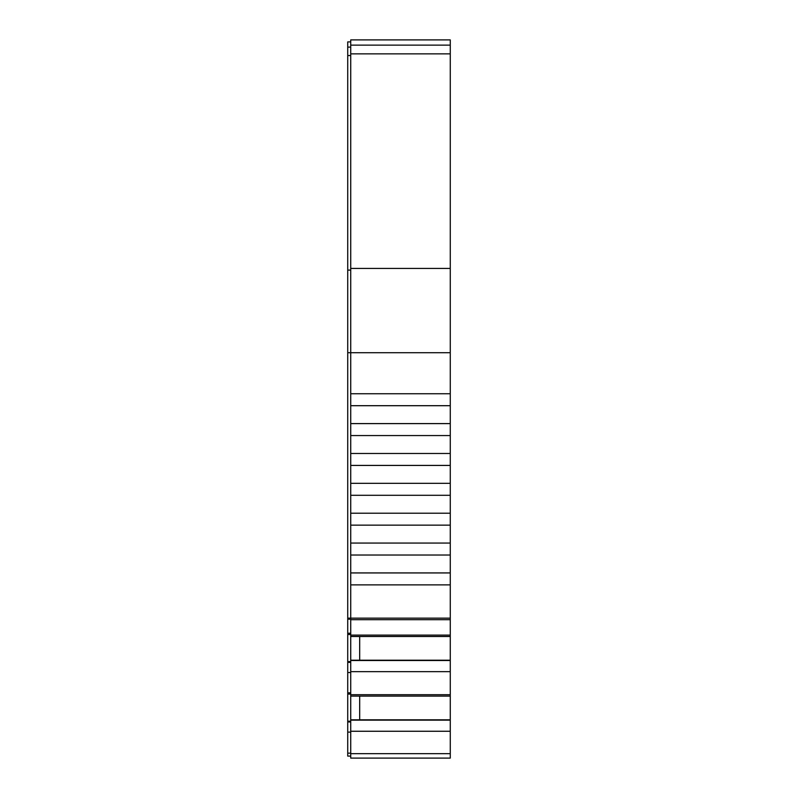 <?xml version="1.0" encoding="UTF-8"?>
<svg xmlns="http://www.w3.org/2000/svg" width="798" height="798" viewBox="0 0 798 798"><rect width="100%" height="100%" fill="white"/><g stroke="black" fill="none" stroke-linecap="round" stroke-linejoin="round"><path stroke-width="1.2" d="M450.272 660.205L350.721 660.205L350.721 39.9L450.272 39.9L450.272 758.1L355.699 758.1L406.471 758.1M426.371 758.1L371.629 758.1M357.275 758.1L450.272 758.1L350.721 758.1L350.721 660.205M350.721 756.105L347.729 756.105L350.721 756.105L347.729 756.105L350.721 756.105L347.729 756.105L347.729 41.895L350.721 41.895M430.361 758.1L440.316 758.1M357.684 758.1L367.639 758.1M434.321 758.1L363.679 758.1M359.679 660.205L359.679 636.495M450.272 719.816L359.679 719.816L359.679 696.105M450.272 660.515L350.721 660.515M450.272 636.495L350.721 636.495M359.679 719.816L350.721 719.816M450.272 720.125L350.721 720.125M450.272 696.105L350.721 696.105M350.721 39.9L450.272 39.9L350.721 39.9M350.721 732.115L347.729 732.115M350.721 721.971L347.729 721.971M350.721 721.222L347.729 721.222M350.721 694.09L347.729 694.09M350.721 692.824L347.729 692.824M350.721 672.505L347.729 672.505M350.721 662.36L347.729 662.36M350.721 661.622L347.729 661.622M350.721 634.48L347.729 634.48M350.721 633.223L347.729 633.223M450.272 393.743L350.721 393.743M450.272 405.693L350.721 405.693M450.272 423.608L350.721 423.608M450.272 435.558L350.721 435.558M450.272 453.473L350.721 453.473M450.272 465.424L350.721 465.424M450.272 483.339L350.721 483.339M450.272 495.289L350.721 495.289M450.272 513.204L350.721 513.204M450.272 525.154L350.721 525.154M450.272 543.069L350.721 543.069M450.272 555.019L350.721 555.019M450.272 572.934L350.721 572.934M450.272 584.884L350.721 584.884M450.272 635.108L350.721 635.108M450.272 671.657L350.721 671.657M450.272 694.709L350.721 694.709M450.272 731.257L350.721 731.257M350.721 753.162L347.729 753.162M350.721 619.188L347.729 619.188M450.272 618.151L347.729 618.151M450.272 352.716L347.729 352.716M350.721 270.113L347.729 270.113M350.721 55.541L347.729 55.541M450.272 53.855L350.721 53.855M450.272 268.427L350.721 268.427M450.272 619.697L350.721 619.697M450.272 753.671L350.721 753.671M350.721 47.112L347.729 47.112M450.272 45.127L350.721 45.127"/></g></svg>
